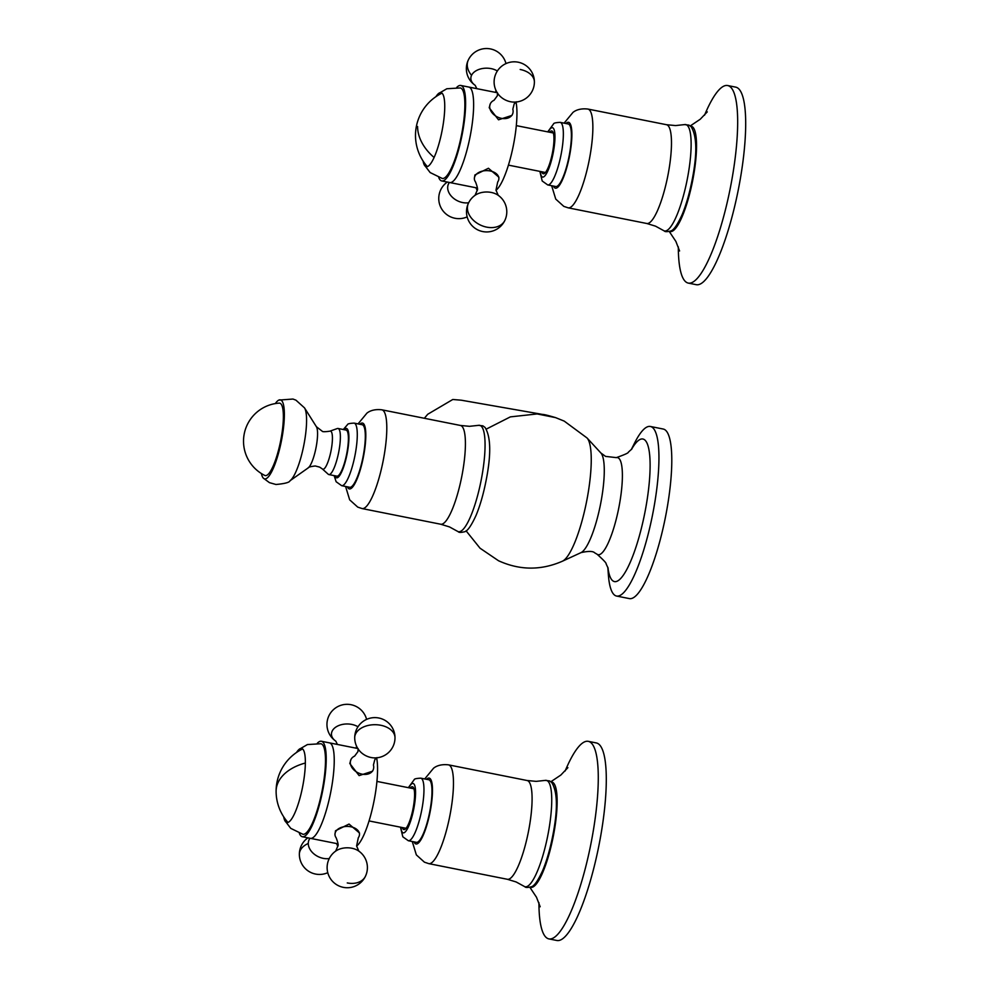 <?xml version="1.0" encoding="UTF-8"?>
<svg xmlns="http://www.w3.org/2000/svg" width="990" height="990" viewBox="0 0 990 990"><rect width="100%" height="100%" fill="white"/><g stroke="black" fill="none" stroke-linecap="round" stroke-linejoin="round"><path stroke-width="1.49" d="M727.65 85.536L735.669 87.132A100.72 22.622 101.3 0 1 736.907 87.541A100.72 22.622 101.3 0 1 737.612 193.161A100.72 22.622 101.3 0 1 696.329 284.699L688.31 283.103A100.72 22.622 -78.7 0 0 729.593 191.565A100.72 22.622 -78.7 0 0 728.888 85.944A100.72 22.622 -78.7 0 0 727.65 85.536A100.72 22.622 -78.7 0 0 704.546 115.199M678.323 246.856A100.72 22.622 -78.7 0 0 687.072 282.682A100.72 22.622 -78.7 0 0 688.31 283.103M669.587 231.375A53.72 12.066 -78.7 0 0 691.936 184.165A53.72 12.066 -78.7 0 0 691.849 126.423A53.72 12.066 -78.7 0 0 690.537 126.151M516 102.032A48.683 10.94 101.3 0 1 516.953 113.244A48.683 10.94 101.3 0 1 496.002 190.253M497.537 92.874L497.327 95.82L494.022 100.299A12.251 8.91 25.4 0 0 490.335 103.752L489.196 107.724L498.514 119.802L511.929 115.409L512.474 114.271A12.251 8.91 25.4 0 0 513.117 111.35A12.251 8.91 25.4 0 0 512.82 109.222L514.206 103.826L516.347 101.809M477.39 188.038L449.794 182.544A48.683 10.94 -78.7 0 0 465.201 156.284A48.683 10.94 -78.7 0 0 473.628 104.618A48.683 10.94 -78.7 0 0 468.815 87.058A48.683 10.94 101.3 0 1 473.628 104.618A48.683 10.94 101.3 0 1 465.201 156.284A48.683 10.94 101.3 0 1 449.794 182.544L441.775 180.947A48.683 10.94 -78.7 0 0 457.182 154.675A48.683 10.94 -78.7 0 0 465.609 103.022A48.683 10.94 -78.7 0 0 460.783 85.462A48.683 10.94 -78.7 0 0 456.724 87.417M498.23 195.327L495.99 190.154L497.71 181.937A12.251 7.945 179.9 0 0 498.329 180.898A12.251 7.945 179.9 0 0 498.873 178.559L498.873 177.173L488.441 168.263L474.903 174.958L474.358 178.584A12.251 7.945 179.9 0 0 475.522 181.95C477.378 186.776 477.96 189.523 477.267 190.179L475.039 195.352M498.873 178.559A12.251 7.945 179.9 0 0 488.441 170.713A12.251 7.945 179.9 0 0 474.903 176.245A12.251 7.945 179.9 0 0 474.358 178.584M490.335 103.752A12.251 8.91 25.4 0 0 489.691 106.685A12.251 8.91 25.4 0 0 499.467 117.822A12.251 8.91 25.4 0 0 512.474 114.271M423.101 161.073A37.769 8.489 -78.7 0 0 424.252 164.847A37.769 8.489 -78.7 0 0 436.751 150.789A37.769 8.489 -78.7 0 0 444.745 106.276A37.769 8.489 -78.7 0 0 438.434 93.617A37.769 8.489 -78.7 0 0 435.922 96.674M438.434 93.617L446.837 88.754L460.338 87.937A46.171 10.37 101.3 0 1 464.867 104.581A46.171 10.37 101.3 0 1 456.897 153.475A46.171 10.37 101.3 0 1 442.307 178.485L430.143 172.557L424.252 164.847M438.768 177.581A48.683 10.94 -78.7 0 0 441.775 180.947M588.258 741.337L596.277 742.933A100.72 22.622 101.3 0 1 597.514 743.341A100.72 22.622 101.3 0 1 598.22 848.962A100.72 22.622 101.3 0 1 556.937 940.5L548.906 938.904A100.72 22.622 -78.7 0 0 590.201 847.366A100.72 22.622 -78.7 0 0 589.495 741.745A100.72 22.622 -78.7 0 0 588.258 741.337A100.72 22.622 -78.7 0 0 565.154 770.987M538.931 902.657A100.72 22.622 -78.7 0 0 547.668 938.483A100.72 22.622 -78.7 0 0 548.906 938.904M530.195 887.164A53.72 12.066 -78.7 0 0 552.544 839.966A53.72 12.066 -78.7 0 0 552.457 782.224A53.72 12.066 -78.7 0 0 551.145 781.952M376.596 757.82A48.683 10.94 101.3 0 1 363.268 836.29A48.683 10.94 101.3 0 1 356.61 846.054M358.825 851.128L356.598 845.955L358.318 837.726A12.251 7.945 179.9 0 0 358.937 836.699A12.251 7.945 179.9 0 0 359.481 834.36L359.469 832.974L349.037 824.064L335.511 830.759L334.966 834.384A12.251 7.945 179.9 0 0 336.13 837.75C337.986 842.577 338.568 845.312 337.875 845.98L335.647 851.152M337.998 843.839L310.402 838.344A48.683 10.94 -78.7 0 0 319.943 827.665A48.683 10.94 -78.7 0 0 333.308 775.591A48.683 10.94 -78.7 0 0 329.41 742.859A48.683 10.94 101.3 0 1 333.308 775.591A48.683 10.94 101.3 0 1 319.943 827.665A48.683 10.94 101.3 0 1 310.402 838.344L302.383 836.748A48.683 10.94 -78.7 0 0 311.924 826.068A48.683 10.94 -78.7 0 0 325.289 773.994A48.683 10.94 -78.7 0 0 321.391 741.263A48.683 10.94 -78.7 0 0 317.332 743.218M358.145 748.675L357.935 751.62L354.63 756.1A12.251 8.91 25.4 0 0 350.943 759.553L349.804 763.525L359.123 775.603L372.537 771.21L373.082 770.072A12.251 8.91 25.4 0 0 373.713 767.139A12.251 8.91 25.4 0 0 373.428 765.023L374.814 759.627L376.955 757.61M350.943 759.553A12.251 8.91 25.4 0 0 350.299 762.486A12.251 8.91 25.4 0 0 360.075 773.623A12.251 8.91 25.4 0 0 373.082 770.072M359.481 834.36A12.251 7.945 179.9 0 0 349.037 826.514A12.251 7.945 179.9 0 0 335.511 832.033A12.251 7.945 179.9 0 0 334.966 834.384M283.709 816.861A37.769 8.489 -78.7 0 0 284.86 820.648A37.769 8.489 -78.7 0 0 294.265 814.238A37.769 8.489 -78.7 0 0 305.081 769.082A37.769 8.489 -78.7 0 0 299.042 749.418A37.769 8.489 -78.7 0 0 296.53 752.474M299.042 749.418L307.432 744.554L320.946 743.738A46.171 10.37 101.3 0 1 324.584 774.873A46.171 10.37 101.3 0 1 311.924 824.15A46.171 10.37 101.3 0 1 302.915 834.285L290.751 828.358L284.86 820.648M299.376 833.382A48.683 10.94 -78.7 0 0 302.383 836.748M428.818 779.761A31.89 7.165 101.3 0 1 429.202 779.897A31.89 7.165 101.3 0 1 429.425 813.347A31.89 7.165 101.3 0 1 416.357 842.329L408.338 840.733A31.89 7.165 -78.7 0 0 421.406 811.738A31.89 7.165 -78.7 0 0 421.183 778.301A31.89 7.165 -78.7 0 0 420.787 778.165L428.818 779.761M410.231 788.04A21.83 4.901 101.3 0 1 412.409 786.765A21.83 4.901 101.3 0 1 412.682 786.852A21.83 4.901 101.3 0 1 412.83 809.746A21.83 4.901 101.3 0 1 403.883 829.571A21.83 4.901 101.3 0 1 403.611 829.484A21.83 4.901 101.3 0 1 402.361 827.566M650.356 426.467L663.189 429.029A86.452 19.416 101.3 0 1 664.253 429.375A86.452 19.416 101.3 0 1 664.859 520.035A86.452 19.416 101.3 0 1 629.417 598.604L616.584 596.054A86.452 19.416 -78.7 0 0 652.014 517.485A86.452 19.416 -78.7 0 0 651.408 426.826A86.452 19.416 -78.7 0 0 650.356 426.467A86.452 19.416 -78.7 0 0 634.479 443.235L631.261 449.646M607.823 567.332L608.343 574.485A86.452 19.416 -78.7 0 0 615.52 595.695A86.452 19.416 -78.7 0 0 616.584 596.054M486.325 429.078L510.37 416.877L537.174 413.944L555.613 417.632L564.238 421.121L587.021 437.951A63.657 14.293 101.3 0 1 586.513 501.905A63.657 14.293 101.3 0 1 562.481 561.182L581.006 552.63C588.431 550.96 593.01 551.046 594.73 552.853L597.094 554.239C603.529 560.031 606.536 563.223 606.09 563.805L608.157 568.297M424.364 418.275L427.705 414.278L452.789 399.49L461.253 400.195L540.899 414.129C543.77 414.86 541.431 413.449 555.576 417.619M362.142 424.71A31.89 7.165 101.3 0 1 362.538 424.846A31.89 7.165 101.3 0 1 362.761 458.283A31.89 7.165 101.3 0 1 349.68 487.278L341.661 485.682A31.89 7.165 -78.7 0 0 354.729 456.687A31.89 7.165 -78.7 0 0 354.507 423.25A31.89 7.165 -78.7 0 0 354.123 423.114L362.142 424.71M568.211 123.96A31.89 7.165 101.3 0 1 568.607 124.097A31.89 7.165 101.3 0 1 568.829 157.546A31.89 7.165 101.3 0 1 555.749 186.528L547.73 184.932A31.89 7.165 -78.7 0 0 560.798 155.95A31.89 7.165 -78.7 0 0 560.575 122.5A31.89 7.165 -78.7 0 0 560.192 122.364L568.211 123.96M549.623 132.252A21.83 4.901 101.3 0 1 551.801 130.965A21.83 4.901 101.3 0 1 552.074 131.064A21.83 4.901 101.3 0 1 552.222 153.945A21.83 4.901 101.3 0 1 543.275 173.77A21.83 4.901 101.3 0 1 543.015 173.683A21.83 4.901 101.3 0 1 541.753 171.765M338.036 428.472L346.067 430.068A23.5 5.284 101.3 0 1 346.351 430.167A23.5 5.284 101.3 0 1 346.512 454.806A23.5 5.284 101.3 0 1 336.885 476.165L328.866 474.569A23.5 5.284 -78.7 0 0 338.493 453.21A23.5 5.284 -78.7 0 0 338.332 428.571A23.5 5.284 -78.7 0 0 338.036 428.472A23.5 5.284 -78.7 0 0 337.318 428.534L329.893 431.182C324.968 431.875 322.406 431.887 322.196 431.195L316.404 426.727A21.557 4.839 101.3 0 1 315.959 448.037A21.557 4.839 101.3 0 1 308.212 467.886L290.021 480.744A38.177 8.576 -78.7 0 0 303.744 445.599A38.177 8.576 -78.7 0 0 304.524 407.892L295.961 400.183L292.978 399.044L278.821 400.096A40.293 9.046 -78.7 0 0 275.319 403.586M329.893 431.182A19.429 4.368 -78.7 0 1 330.734 431.207A19.429 4.368 -78.7 0 1 330.759 452.121A19.429 4.368 -78.7 0 1 322.666 469.149A19.429 4.368 -78.7 0 1 322.369 468.951L328.21 474.222A23.5 5.284 -78.7 0 0 328.569 474.47A23.5 5.284 -78.7 0 0 328.866 474.569M261.397 473.542A40.293 9.046 -78.7 0 0 263.291 478.096A40.293 9.046 -78.7 0 0 264.12 478.727A40.293 9.046 -78.7 0 0 280.9 443.409A40.293 9.046 -78.7 0 0 280.851 400.034A40.293 9.046 -78.7 0 0 278.821 400.096M280.158 403.314A36.927 8.291 101.3 0 1 280.195 443.075A36.927 8.291 101.3 0 1 264.8 475.435A38.165 38.165 0 0 1 279.192 403.128A36.927 8.291 101.3 0 1 280.158 403.314M434.103 157.484A47 34.192 -154.6 0 1 417.582 126.497M468.456 203.16A20.147 20.147 0 0 1 475.299 195.154A15.654 10.147 -0.1 0 1 497.958 195.129A20.147 20.147 0 0 1 504.851 220.436A20.147 14.652 -154.6 0 1 486.672 227.131A20.147 14.652 25.4 0 1 468.456 203.16A20.147 20.147 0 0 0 478.009 230.002A20.147 20.147 0 0 0 504.851 220.436M471.549 75.339A15.654 10.147 179.9 0 0 474.977 85.19A20.147 20.147 0 0 1 468.307 60.019A20.147 14.652 -154.6 0 0 471.549 75.339A15.654 10.147 179.9 0 1 497.351 70.995M477.168 190.736A15.654 11.385 25.4 0 0 475.868 187.741M449.386 182.469A15.654 11.385 25.4 0 0 447.678 187.667A15.654 11.385 25.4 0 0 468.654 202.752M534.39 81.935A20.147 20.147 0 0 0 514.231 61.813A20.147 20.147 0 0 0 499.071 95.201A15.654 11.385 -154.6 0 0 513.575 102.094A20.147 20.147 0 0 0 534.39 81.935A20.147 13.068 179.9 0 0 520.183 69.473M305.353 763.03A47 30.48 179.9 0 0 278.19 782.298A47 30.48 -0.1 0 0 276.111 791.295A47 47 0 0 0 287.966 822.443M309.994 838.27A15.654 11.385 25.4 0 0 308.274 843.468A15.654 11.385 25.4 0 0 329.249 858.553M308.274 843.468A20.147 13.068 179.9 0 0 299.364 854.333A20.147 20.147 0 0 0 327.764 872.685M337.776 846.537A15.654 11.385 25.4 0 0 336.476 843.542M354.705 737.773A20.147 13.068 -0.1 0 1 380.791 725.274A20.147 13.068 179.9 0 1 394.998 737.736A20.147 20.147 0 0 0 374.839 717.614A20.147 20.147 0 0 0 359.679 751.002A15.654 11.385 -154.6 0 0 374.183 757.895A20.147 20.147 0 0 0 394.998 737.736M357.959 726.784A15.654 10.147 179.9 0 0 332.157 731.14A15.654 10.147 179.9 0 0 335.573 740.99M365.459 876.237A20.147 20.147 0 0 1 338.617 885.79A20.147 20.147 0 0 1 335.907 850.955A15.654 10.147 -0.1 0 1 358.566 850.93A20.147 20.147 0 0 1 365.459 876.237A20.147 14.652 -154.6 0 1 347.267 882.932M524.49 886.545A54.24 12.177 -78.7 0 0 547.074 839A54.24 12.177 -78.7 0 0 547.012 780.615A54.24 12.177 -78.7 0 0 545.156 780.405L536.172 781.37L527.076 780.504A50.366 11.311 101.3 0 1 527.695 780.714A50.366 11.311 101.3 0 1 528.054 833.518A50.366 11.311 101.3 0 1 507.412 879.293L516.149 881.966L524.069 886.298A54.24 12.177 -78.7 0 0 524.49 886.545M412.261 841.512L416.345 854.89L424.413 862.166L428.794 863.639A50.366 11.311 -78.7 0 0 449.435 817.864A50.366 11.311 -78.7 0 0 449.089 765.06A50.366 11.311 -78.7 0 0 448.47 764.849L527.076 780.504M414.043 841.871A33.573 7.536 -78.7 0 0 415.614 843.839A33.573 7.536 -78.7 0 0 429.598 814.399A33.573 7.536 -78.7 0 0 429.561 778.251A33.573 7.536 -78.7 0 0 426.504 779.303M400.888 827.269A25.183 5.655 -78.7 0 0 402.918 832.763A25.183 5.655 -78.7 0 0 413.399 810.686A25.183 5.655 -78.7 0 0 413.375 783.573A25.183 5.655 -78.7 0 0 408.746 787.755M631.533 449.349A72.691 16.323 101.3 0 1 643.772 439.312A72.691 16.323 101.3 0 1 643.859 517.572A72.691 16.323 101.3 0 1 613.59 581.303A72.691 16.323 101.3 0 1 607.959 567.703M581.006 552.63A51.492 11.558 101.3 0 0 600.447 504.69A51.492 11.558 101.3 0 0 600.856 452.962L605.558 456.39L616.325 457.628A49.5 11.113 101.3 0 1 618.069 457.801A49.5 11.113 101.3 0 1 618.131 511.1A49.5 11.113 101.3 0 1 597.514 554.499A49.5 11.113 101.3 0 1 597.094 554.239M457.825 531.494A54.24 12.177 -78.7 0 0 480.397 483.949A54.24 12.177 -78.7 0 0 480.336 425.564A54.24 12.177 -78.7 0 0 478.479 425.354L469.507 426.319L460.4 425.453A50.366 11.311 101.3 0 1 461.018 425.65A50.366 11.311 101.3 0 1 461.377 478.467A50.366 11.311 101.3 0 1 440.736 524.23L449.472 526.915L457.392 531.246A54.24 12.177 -78.7 0 0 457.825 531.494M345.584 486.461L349.668 499.839L357.736 507.115L362.117 508.575A50.366 11.311 -78.7 0 0 382.759 462.813A50.366 11.311 -78.7 0 0 382.412 409.996A50.366 11.311 -78.7 0 0 381.793 409.798L460.4 425.453M347.379 486.82A33.573 7.536 -78.7 0 0 348.938 488.788A33.573 7.536 -78.7 0 0 362.922 459.348A33.573 7.536 -78.7 0 0 362.885 423.2A33.573 7.536 -78.7 0 0 359.828 424.252M334.892 475.769A25.183 5.655 -78.7 0 0 336.241 477.712A25.183 5.655 -78.7 0 0 346.735 455.635A25.183 5.655 -78.7 0 0 346.698 428.522A25.183 5.655 -78.7 0 0 344.075 429.672M663.894 230.744A54.24 12.177 -78.7 0 0 686.466 183.2A54.24 12.177 -78.7 0 0 686.404 124.814A54.24 12.177 -78.7 0 0 684.548 124.604L675.576 125.569L666.468 124.703A50.366 11.311 101.3 0 1 667.087 124.913A50.366 11.311 101.3 0 1 667.446 177.717A50.366 11.311 101.3 0 1 646.804 223.493L655.541 226.166L663.461 230.497A54.24 12.177 -78.7 0 0 663.894 230.744M551.653 185.712L555.736 199.089L563.805 206.378L568.186 207.838A50.366 11.311 -78.7 0 0 588.827 162.063A50.366 11.311 -78.7 0 0 588.481 109.259A50.366 11.311 -78.7 0 0 587.862 109.049L666.468 124.703M553.447 186.071A33.573 7.536 -78.7 0 0 555.006 188.038A33.573 7.536 -78.7 0 0 568.99 158.598A33.573 7.536 -78.7 0 0 568.953 122.463A33.573 7.536 -78.7 0 0 565.896 123.502M540.28 171.468A25.183 5.655 -78.7 0 0 542.31 176.963A25.183 5.655 -78.7 0 0 552.791 154.886A25.183 5.655 -78.7 0 0 552.767 127.784A25.183 5.655 -78.7 0 0 548.151 131.955M669.252 231.474L675.898 241.449L679.586 250.977M707.281 111.87L700.227 119.258L690.265 125.928M441.998 93.147A47 47 0 0 0 427.358 166.654M497.215 92.714L460.783 85.462M495.767 92.417L495.891 90.288M475.188 85.338L476.796 88.642M505.989 63.583A20.147 20.147 0 0 0 468.307 60.019M447.282 182.049A20.147 20.147 0 0 0 467.156 216.884M477.254 190.216A20.147 20.147 0 0 0 475.93 187.754M516.31 125.619L553.323 132.982M508.452 165.132L545.453 172.495M529.848 887.275L536.493 897.249L540.181 906.778M567.889 767.658L560.835 775.059L550.873 781.729M302.606 748.947A47 47 0 0 0 276.111 791.295M307.89 837.849A20.147 20.147 0 0 0 299.364 854.333M337.862 846.017A20.147 20.147 0 0 0 336.538 843.554M357.823 748.514L321.391 741.263M356.363 748.217L356.499 746.052M366.597 719.384A20.147 20.147 0 0 0 328.903 715.82A20.147 20.147 0 0 0 335.585 740.99M335.796 741.139L337.404 744.443M376.918 781.407L413.931 788.783M369.047 820.933L406.061 828.296M545.156 780.405L549.561 780.912L551.739 782.508C557.642 792.025 557.927 810.043 552.581 836.55C549.982 849.568 546.703 860.83 542.768 870.346C537.904 880.989 533.969 886.508 530.949 886.879C527.62 887.646 525.64 887.634 525.034 886.854L524.069 886.298M428.794 863.639L507.412 879.293M424.71 778.944L433.608 768.153C433.917 768.042 438.31 763.686 448.47 764.849M400.48 827.182L402.819 836.81L408.338 840.733M408.35 787.669L414.191 779.674C414.253 778.883 416.456 778.375 420.787 778.165M600.856 452.962L587.021 437.951M466.067 530.813L480.051 548.212L498.527 560.748C519.787 570.401 541.097 570.549 562.481 561.182M616.325 457.628C624.492 454.744 628.489 452.95 628.304 452.232L631.929 448.878M478.479 425.354L482.897 425.861L485.063 427.445C490.966 436.974 491.25 454.992 485.904 481.486C483.306 494.517 480.039 505.779 476.103 515.283C471.228 525.938 467.292 531.457 464.285 531.828C460.944 532.595 458.976 532.583 458.358 531.803L457.392 531.246M362.117 508.575L440.736 524.23M358.046 423.893L366.943 413.102C367.24 412.991 371.634 408.635 381.793 409.798M334.125 475.621L336.142 481.746L341.661 485.682M343.295 429.512L347.527 424.623C347.577 423.831 349.779 423.324 354.123 423.114M684.548 124.604L688.953 125.124L691.131 126.708C697.034 136.236 697.319 154.242 691.973 180.749C689.374 193.768 686.107 205.029 682.172 214.545C677.296 225.2 673.361 230.707 670.341 231.091C667.013 231.846 665.045 231.833 664.426 231.054L663.461 230.497M568.186 207.838L646.804 223.493M564.102 123.144L573.012 112.353C573.309 112.241 577.702 107.885 587.862 109.049M539.872 171.381L542.211 181.009L547.73 184.932M547.742 131.868L553.583 123.886C553.645 123.082 555.848 122.574 560.192 122.364M322.369 468.951L319.646 467.119L315.265 465.981C310.613 466.525 308.261 467.169 308.212 467.886M263.291 478.096L269.441 482.65L275.963 484.494C284.86 483.677 289.538 482.427 290.021 480.744M316.404 426.727L304.524 407.892"/></g></svg>
